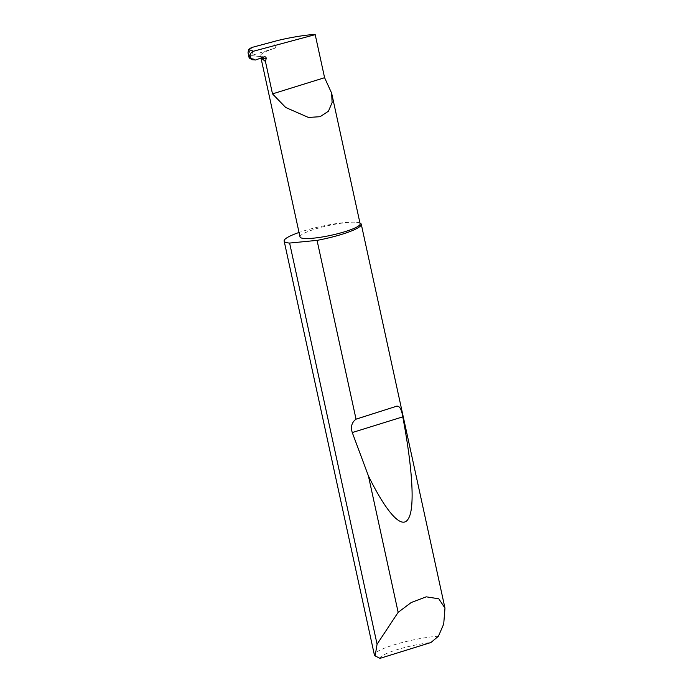 <?xml version="1.0" encoding="UTF-8"?>
<svg xmlns="http://www.w3.org/2000/svg" width="693" height="693" viewBox="0 0 693 693"><rect width="100%" height="100%" fill="white"/><g stroke="black" fill="none" stroke-linecap="round" stroke-linejoin="round"><path stroke-width="0.52" stroke-dasharray="3.46 2.6" d="M359.962 223.042A39.466 6.445 -12.3 0 0 356.115 222.271A30.769 5.024 167.7 0 1 360.135 223.813M438.426 636.235A39.466 6.445 -12.3 0 0 396.422 644.126A39.466 6.445 -12.3 0 0 374.393 654.989M300.008 236.919A30.769 5.024 167.7 0 1 321.76 227.183A30.769 5.024 167.7 0 1 356.115 222.271A39.466 6.445 -12.3 0 0 299.038 232.467M255.474 59.996L250.234 57.043L251.446 55.743L264.423 56.835M248.952 49.168L250.571 56.592M253.075 54.99L275.528 48.016A30.769 5.024 167.7 0 0 260.525 55.83A30.769 5.024 167.7 0 0 261.348 56.679L251.446 55.743L253.075 54.99L251.455 47.566M250.234 57.043C248.865 58.359 248.804 58.299 250.06 56.869M261.348 56.679L261.599 58.359M379.998 658.35A34.737 5.674 167.7 0 1 430.916 642.524M361.027 417.307L395.192 406.687M275.528 48.016L274.099 41.485M251.672 55.657L264.934 56.765M360.395 417.498L395.512 406.583M260.525 55.83L261.001 58.039"/><path stroke-width="1.04" d="M324.593 77.703L331.644 93.165L332.103 102.564L328.456 111.201L320.105 116.701L308.428 117.446L285.707 107.493L272.505 93.884L265.445 61.486L266.129 58.74A1.577 1.377 94.8 0 0 264.423 56.835L255.474 59.996L252.235 59.728L249.159 57.969L248.025 52.772L248.57 49.489L251.455 47.566L274.099 41.485C286.434 37.985 309.035 34.226 315.202 34.65L324.593 77.703L272.505 93.884M331.644 93.165L360.135 223.813A30.769 5.024 167.7 0 1 338.383 233.541A30.769 5.024 167.7 0 1 304.028 238.461A30.769 5.024 167.7 0 1 300.008 236.919L261.001 58.039M377.079 644.204L398.154 612.335L411.235 602.512L426.238 596.829L438.808 598.804L444.975 608.142L443.711 624.029L438.426 636.235L430.916 642.524L379.998 658.35L375.13 655.899L377.079 644.204L289.613 243.061A39.466 6.445 -12.3 0 1 289.302 243.035A39.466 6.445 -12.3 0 1 284.147 241.06A39.466 6.445 -12.3 0 1 299.038 232.467M356.046 419.178L395.192 406.687C398.899 404.712 401.429 408.108 402.78 416.857C411.885 464.778 415.428 507.484 408.411 518.581C401.784 530.916 385.334 510.36 368.407 475.874L352.269 432.553C350.511 426.801 351.767 422.34 356.046 419.178L317.056 240.376A39.466 6.445 -12.3 0 0 361.27 224.246A39.466 6.445 -12.3 0 0 359.962 223.042M360.395 417.498L361.027 417.307M398.154 612.335L368.407 475.874M284.147 241.06L374.393 654.989A39.466 6.445 -12.3 0 0 375.13 655.899M248.57 49.489L253.517 51.221L315.202 34.65M253.517 51.221C251.039 52.192 249.922 54.097 250.182 56.93L248.025 52.772M250.234 57.043C248.865 58.359 248.804 58.299 250.06 56.869M250.182 56.93L252.235 59.728M317.056 240.376L289.613 243.061M266.129 58.74L261.599 58.359L265.445 61.486M352.269 432.553L402.78 416.857M444.975 608.142L361.27 224.246"/></g></svg>
